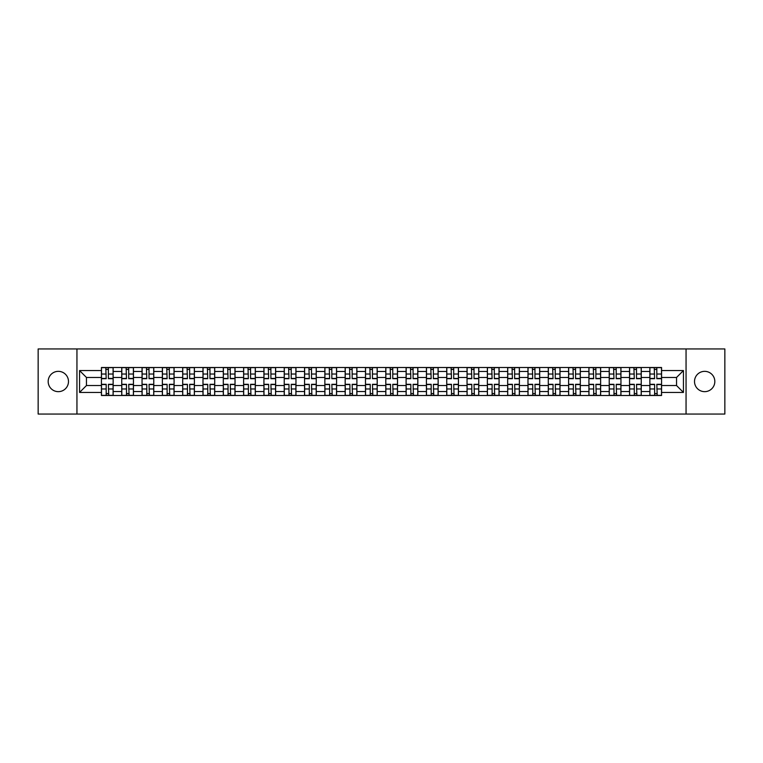 <?xml version="1.0" encoding="UTF-8"?>
<svg xmlns="http://www.w3.org/2000/svg" width="763" height="763" viewBox="0 0 763 763"><rect width="100%" height="100%" fill="white"/><g stroke="black" fill="none" stroke-linecap="round" stroke-linejoin="round"><path stroke-width="1.14" d="M704.669 371.343A10.157 10.157 0 0 0 694.511 381.5A10.157 10.157 0 0 0 704.669 391.657A10.157 10.157 0 0 0 714.826 381.5A10.157 10.157 0 0 0 704.669 371.343M58.331 371.343A10.157 10.157 0 0 0 48.174 381.5A10.157 10.157 0 0 0 58.331 391.657A10.157 10.157 0 0 0 68.489 381.5A10.157 10.157 0 0 0 58.331 371.343M686.051 414.051L724.85 414.051L724.85 348.949L38.15 348.949L38.15 414.051L686.051 414.051L686.051 348.949M121.746 395.501L121.746 371.476L113.143 371.476L113.143 395.501M113.143 371.476L113.143 367.499M121.746 371.476L121.746 367.499M133.458 367.499L133.458 395.501M142.052 395.501L142.052 367.499M153.773 367.499L153.773 395.501M162.366 395.501L162.366 367.499M174.088 367.499L174.088 395.501M182.681 395.501L182.681 367.499M194.393 367.499L194.393 395.501M202.987 395.501L202.987 367.499M214.708 367.499L214.708 395.501M223.301 395.501L223.301 367.499M235.023 367.499L235.023 395.501M243.616 395.501L243.616 367.499M255.328 367.499L255.328 395.501M263.922 395.501L263.922 367.499M275.643 367.499L275.643 395.501M284.237 395.501L284.237 367.499M295.958 367.499L295.958 395.501M304.551 395.501L304.551 367.499M316.264 367.499L316.264 395.501M324.857 395.501L324.857 367.499M336.578 367.499L336.578 395.501M345.172 395.501L345.172 367.499M356.893 367.499L356.893 395.501M365.487 395.501L365.487 367.499M377.199 367.499L377.199 395.501M385.801 395.501L385.801 367.499M397.513 367.499L397.513 395.501M406.107 395.501L406.107 367.499M417.828 367.499L417.828 395.501M426.422 395.501L426.422 367.499M438.143 367.499L438.143 395.501M446.736 395.501L446.736 367.499M458.449 367.499L458.449 395.501M467.042 395.501L467.042 367.499M478.763 367.499L478.763 395.501M487.357 395.501L487.357 367.499M499.078 367.499L499.078 395.501M507.672 395.501L507.672 367.499M519.384 367.499L519.384 395.501M527.977 395.501L527.977 367.499M539.699 367.499L539.699 395.501M548.292 395.501L548.292 367.499M560.013 367.499L560.013 395.501M568.607 395.501L568.607 367.499M580.319 367.499L580.319 395.501M588.912 395.501L588.912 367.499M600.634 367.499L600.634 395.501M609.227 395.501L609.227 367.499M620.948 367.499L620.948 395.501M629.542 395.501L629.542 367.499M641.254 367.499L641.254 395.501M649.857 395.501L649.857 367.499M649.857 385.534L641.254 385.534M629.542 385.534L620.948 385.534M609.227 385.534L600.634 385.534M588.912 385.534L580.319 385.534M568.607 385.534L560.013 385.534M548.292 385.534L539.699 385.534M527.977 385.534L519.384 385.534M507.672 385.534L499.078 385.534M487.357 385.534L478.763 385.534M467.042 385.534L458.449 385.534M446.736 385.534L438.143 385.534M426.422 385.534L417.828 385.534M406.107 385.534L397.513 385.534M385.801 385.534L377.199 385.534M365.487 385.534L356.893 385.534M345.172 385.534L336.578 385.534M324.857 385.534L316.264 385.534M304.551 385.534L295.958 385.534M284.237 385.534L275.643 385.534M263.922 385.534L255.328 385.534M243.616 385.534L235.023 385.534M223.301 385.534L214.708 385.534M202.987 385.534L194.393 385.534M182.681 385.534L174.088 385.534M162.366 385.534L153.773 385.534M142.052 385.534L133.458 385.534M121.746 385.534L113.143 385.534M649.857 377.466L641.254 377.466M629.542 377.466L620.948 377.466M609.227 377.466L600.634 377.466M588.912 377.466L580.319 377.466M568.607 377.466L560.013 377.466M548.292 377.466L539.699 377.466M527.977 377.466L519.384 377.466M507.672 377.466L499.078 377.466M487.357 377.466L478.763 377.466M467.042 377.466L458.449 377.466M446.736 377.466L438.143 377.466M426.422 377.466L417.828 377.466M406.107 377.466L397.513 377.466M385.801 377.466L377.199 377.466M365.487 377.466L356.893 377.466M345.172 377.466L336.578 377.466M324.857 377.466L316.264 377.466M304.551 377.466L295.958 377.466M284.237 377.466L275.643 377.466M263.922 377.466L255.328 377.466M243.616 377.466L235.023 377.466M223.301 377.466L214.708 377.466M202.987 377.466L194.393 377.466M182.681 377.466L174.088 377.466M162.366 377.466L153.773 377.466M142.052 377.466L133.458 377.466M121.746 377.466L113.143 377.466M86.457 385.534L101.431 385.534L101.431 377.466L86.457 377.466L86.457 385.534L79.552 392.44L79.552 370.56L101.431 370.56L101.431 377.466M661.569 377.466L661.569 385.534L676.543 385.534L676.543 377.466L661.569 377.466L661.569 367.499L101.431 367.499L101.431 370.56M661.569 370.56L683.448 370.56L683.448 392.44L661.569 392.44L661.569 385.534M101.431 385.534L101.431 395.501L661.569 395.501L661.569 392.44M101.431 392.44L79.552 392.44M76.949 414.051L76.949 348.949M108.394 393.546L106.181 393.546M106.181 369.454L108.394 369.454M128.709 393.546L126.496 393.546M126.496 369.454L128.709 369.454M149.023 393.546L146.801 393.546M146.801 369.454L149.023 369.454M169.329 393.546L167.116 393.546M167.116 369.454L169.329 369.454M189.644 393.546L187.431 393.546M187.431 369.454L189.644 369.454M209.959 393.546L207.746 393.546M207.746 369.454L209.959 369.454M230.264 393.546L228.051 393.546M228.051 369.454L230.264 369.454M250.579 393.546L248.366 393.546M248.366 369.454L250.579 369.454M270.894 393.546L268.681 393.546M268.681 369.454L270.894 369.454M291.199 393.546L288.986 393.546M288.986 369.454L291.199 369.454M311.514 393.546L309.301 393.546M309.301 369.454L311.514 369.454M331.829 393.546L329.616 393.546M329.616 369.454L331.829 369.454M352.144 393.546L349.921 393.546M349.921 369.454L352.144 369.454M372.449 393.546L370.236 393.546M370.236 369.454L372.449 369.454M392.764 393.546L390.551 393.546M390.551 369.454L392.764 369.454M413.079 393.546L410.856 393.546M410.856 369.454L413.079 369.454M433.384 393.546L431.171 393.546M431.171 369.454L433.384 369.454M453.699 393.546L451.486 393.546M451.486 369.454L453.699 369.454M474.014 393.546L471.801 393.546M471.801 369.454L474.014 369.454M494.319 393.546L492.106 393.546M492.106 369.454L494.319 369.454M514.634 393.546L512.421 393.546M512.421 369.454L514.634 369.454M534.949 393.546L532.736 393.546M532.736 369.454L534.949 369.454M555.254 393.546L553.041 393.546M553.041 369.454L555.254 369.454M575.569 393.546L573.356 393.546M573.356 369.454L575.569 369.454M595.884 393.546L593.671 393.546M593.671 369.454L595.884 369.454M616.199 393.546L613.977 393.546M613.977 369.454L616.199 369.454M636.504 393.546L634.291 393.546M634.291 369.454L636.504 369.454M656.819 393.546L654.606 393.546M654.606 369.454L656.819 369.454M79.552 370.56L86.457 377.466M676.543 385.534L683.448 392.44M676.543 377.466L683.448 370.56M108.394 378.696L108.394 367.632L113.086 367.632L113.086 378.696L108.394 378.696M106.181 369.33L108.394 369.33M108.785 367.632L101.498 367.632L101.498 378.696L106.181 378.696L105.79 367.632M106.181 384.304L106.181 395.368L101.498 395.368L101.498 384.304L106.181 384.304M108.394 393.67L106.181 393.67M105.79 395.368L113.086 395.368L113.086 384.304L108.394 384.304L108.785 395.368M128.709 378.696L128.709 367.632L133.391 367.632L133.391 378.696L128.709 378.696M126.496 369.33L128.709 369.33M129.1 367.632L121.803 367.632L121.803 378.696L126.496 378.696L126.105 367.632M149.023 378.696L149.023 367.632L153.706 367.632L153.706 378.696L149.023 378.696M146.801 369.33L149.023 369.33M149.414 367.632L142.118 367.632L142.118 378.696L146.801 378.696L146.42 367.632M169.329 378.696L169.329 367.632L174.021 367.632L174.021 378.696L169.329 378.696M167.116 369.33L169.329 369.33M169.72 367.632L162.433 367.632L162.433 378.696L167.116 378.696L166.725 367.632M126.496 384.304L126.496 395.368L121.803 395.368L121.803 384.304L126.496 384.304M128.709 393.67L126.496 393.67M126.105 395.368L133.391 395.368L133.391 384.304L128.709 384.304L129.1 395.368M146.801 384.304L146.801 395.368L142.118 395.368L142.118 384.304L146.801 384.304M149.023 393.67L146.801 393.67M146.42 395.368L153.706 395.368L153.706 384.304L149.023 384.304L149.414 395.368M167.116 384.304L167.116 395.368L162.433 395.368L162.433 384.304L167.116 384.304M169.329 393.67L167.116 393.67M166.725 395.368L174.021 395.368L174.021 384.304L169.329 384.304L169.72 395.368M189.644 378.696L189.644 367.632L194.327 367.632L194.327 378.696L189.644 378.696M187.431 369.33L189.644 369.33M190.035 367.632L182.738 367.632L182.738 378.696L187.431 378.696L187.04 367.632M209.959 378.696L209.959 367.632L214.641 367.632L214.641 378.696L209.959 378.696M207.746 369.33L209.959 369.33M210.35 367.632L203.053 367.632L203.053 378.696L207.746 378.696L207.355 367.632M187.431 384.304L187.431 395.368L182.738 395.368L182.738 384.304L187.431 384.304M189.644 393.67L187.431 393.67M187.04 395.368L194.327 395.368L194.327 384.304L189.644 384.304L190.035 395.368M207.746 384.304L207.746 395.368L203.053 395.368L203.053 384.304L207.746 384.304M209.959 393.67L207.746 393.67M207.355 395.368L214.641 395.368L214.641 384.304L209.959 384.304L210.35 395.368M230.264 378.696L230.264 367.632L234.956 367.632L234.956 378.696L230.264 378.696M228.051 369.33L230.264 369.33M230.655 367.632L223.368 367.632L223.368 378.696L228.051 378.696L227.66 367.632M250.579 378.696L250.579 367.632L255.271 367.632L255.271 378.696L250.579 378.696M248.366 369.33L250.579 369.33M250.97 367.632L243.674 367.632L243.674 378.696L248.366 378.696L247.975 367.632M270.894 378.696L270.894 367.632L275.577 367.632L275.577 378.696L270.894 378.696M268.681 369.33L270.894 369.33M271.285 367.632L263.988 367.632L263.988 378.696L268.681 378.696L268.29 367.632M291.199 378.696L291.199 367.632L295.891 367.632L295.891 378.696L291.199 378.696M288.986 369.33L291.199 369.33M291.59 367.632L284.303 367.632L284.303 378.696L288.986 378.696L288.595 367.632M311.514 378.696L311.514 367.632L316.206 367.632L316.206 378.696L311.514 378.696M309.301 369.33L311.514 369.33M311.905 367.632L304.618 367.632L304.618 378.696L309.301 378.696L308.91 367.632M331.829 378.696L331.829 367.632L336.512 367.632L336.512 378.696L331.829 378.696M329.616 369.33L331.829 369.33M332.22 367.632L324.924 367.632L324.924 378.696L329.616 378.696L329.225 367.632M352.144 378.696L352.144 367.632L356.826 367.632L356.826 378.696L352.144 378.696M349.921 369.33L352.144 369.33M352.525 367.632L345.238 367.632L345.238 378.696L349.921 378.696L349.53 367.632M372.449 378.696L372.449 367.632L377.141 367.632L377.141 378.696L372.449 378.696M370.236 369.33L372.449 369.33M372.84 367.632L365.553 367.632L365.553 378.696L370.236 378.696L369.845 367.632M228.051 384.304L228.051 395.368L223.368 395.368L223.368 384.304L228.051 384.304M230.264 393.67L228.051 393.67M227.66 395.368L234.956 395.368L234.956 384.304L230.264 384.304L230.655 395.368M248.366 384.304L248.366 395.368L243.674 395.368L243.674 384.304L248.366 384.304M250.579 393.67L248.366 393.67M247.975 395.368L255.271 395.368L255.271 384.304L250.579 384.304L250.97 395.368M268.681 384.304L268.681 395.368L263.988 395.368L263.988 384.304L268.681 384.304M270.894 393.67L268.681 393.67M268.29 395.368L275.577 395.368L275.577 384.304L270.894 384.304L271.285 395.368M288.986 384.304L288.986 395.368L284.303 395.368L284.303 384.304L288.986 384.304M291.199 393.67L288.986 393.67M288.595 395.368L295.891 395.368L295.891 384.304L291.199 384.304L291.59 395.368M309.301 384.304L309.301 395.368L304.618 395.368L304.618 384.304L309.301 384.304M311.514 393.67L309.301 393.67M308.91 395.368L316.206 395.368L316.206 384.304L311.514 384.304L311.905 395.368M329.616 384.304L329.616 395.368L324.924 395.368L324.924 384.304L329.616 384.304M331.829 393.67L329.616 393.67M329.225 395.368L336.512 395.368L336.512 384.304L331.829 384.304L332.22 395.368M349.921 384.304L349.921 395.368L345.238 395.368L345.238 384.304L349.921 384.304M352.144 393.67L349.921 393.67M349.53 395.368L356.826 395.368L356.826 384.304L352.144 384.304L352.525 395.368M370.236 384.304L370.236 395.368L365.553 395.368L365.553 384.304L370.236 384.304M372.449 393.67L370.236 393.67M369.845 395.368L377.141 395.368L377.141 384.304L372.449 384.304L372.84 395.368M392.764 378.696L392.764 367.632L397.447 367.632L397.447 378.696L392.764 378.696M390.551 369.33L392.764 369.33M393.155 367.632L385.859 367.632L385.859 378.696L390.551 378.696L390.16 367.632M413.079 378.696L413.079 367.632L417.762 367.632L417.762 378.696L413.079 378.696M410.856 369.33L413.079 369.33M413.47 367.632L406.174 367.632L406.174 378.696L410.856 378.696L410.475 367.632M433.384 378.696L433.384 367.632L438.076 367.632L438.076 378.696L433.384 378.696M431.171 369.33L433.384 369.33M433.775 367.632L426.488 367.632L426.488 378.696L431.171 378.696L430.78 367.632M453.699 378.696L453.699 367.632L458.382 367.632L458.382 378.696L453.699 378.696M451.486 369.33L453.699 369.33M454.09 367.632L446.794 367.632L446.794 378.696L451.486 378.696L451.095 367.632M474.014 378.696L474.014 367.632L478.697 367.632L478.697 378.696L474.014 378.696M471.801 369.33L474.014 369.33M474.405 367.632L467.109 367.632L467.109 378.696L471.801 378.696L471.41 367.632M494.319 378.696L494.319 367.632L499.012 367.632L499.012 378.696L494.319 378.696M492.106 369.33L494.319 369.33M494.71 367.632L487.423 367.632L487.423 378.696L492.106 378.696L491.715 367.632M390.551 384.304L390.551 395.368L385.859 395.368L385.859 384.304L390.551 384.304M392.764 393.67L390.551 393.67M390.16 395.368L397.447 395.368L397.447 384.304L392.764 384.304L393.155 395.368M410.856 384.304L410.856 395.368L406.174 395.368L406.174 384.304L410.856 384.304M413.079 393.67L410.856 393.67M410.475 395.368L417.762 395.368L417.762 384.304L413.079 384.304L413.47 395.368M431.171 384.304L431.171 395.368L426.488 395.368L426.488 384.304L431.171 384.304M433.384 393.67L431.171 393.67M430.78 395.368L438.076 395.368L438.076 384.304L433.384 384.304L433.775 395.368M451.486 384.304L451.486 395.368L446.794 395.368L446.794 384.304L451.486 384.304M453.699 393.67L451.486 393.67M451.095 395.368L458.382 395.368L458.382 384.304L453.699 384.304L454.09 395.368M471.801 384.304L471.801 395.368L467.109 395.368L467.109 384.304L471.801 384.304M474.014 393.67L471.801 393.67M471.41 395.368L478.697 395.368L478.697 384.304L474.014 384.304L474.405 395.368M492.106 384.304L492.106 395.368L487.423 395.368L487.423 384.304L492.106 384.304M494.319 393.67L492.106 393.67M491.715 395.368L499.012 395.368L499.012 384.304L494.319 384.304L494.71 395.368M514.634 378.696L514.634 367.632L519.326 367.632L519.326 378.696L514.634 378.696M512.421 369.33L514.634 369.33M515.025 367.632L507.729 367.632L507.729 378.696L512.421 378.696L512.03 367.632M512.421 384.304L512.421 395.368L507.729 395.368L507.729 384.304L512.421 384.304M514.634 393.67L512.421 393.67M512.03 395.368L519.326 395.368L519.326 384.304L514.634 384.304L515.025 395.368M534.949 378.696L534.949 367.632L539.632 367.632L539.632 378.696L534.949 378.696M532.736 369.33L534.949 369.33M535.34 367.632L528.044 367.632L528.044 378.696L532.736 378.696L532.345 367.632M532.736 384.304L532.736 395.368L528.044 395.368L528.044 384.304L532.736 384.304M534.949 393.67L532.736 393.67M532.345 395.368L539.632 395.368L539.632 384.304L534.949 384.304L535.34 395.368M555.254 378.696L555.254 367.632L559.947 367.632L559.947 378.696L555.254 378.696M553.041 369.33L555.254 369.33M555.645 367.632L548.359 367.632L548.359 378.696L553.041 378.696L552.65 367.632M553.041 384.304L553.041 395.368L548.359 395.368L548.359 384.304L553.041 384.304M555.254 393.67L553.041 393.67M552.65 395.368L559.947 395.368L559.947 384.304L555.254 384.304L555.645 395.368M575.569 378.696L575.569 367.632L580.261 367.632L580.261 378.696L575.569 378.696M573.356 369.33L575.569 369.33M575.96 367.632L568.673 367.632L568.673 378.696L573.356 378.696L572.965 367.632M573.356 384.304L573.356 395.368L568.673 395.368L568.673 384.304L573.356 384.304M575.569 393.67L573.356 393.67M572.965 395.368L580.261 395.368L580.261 384.304L575.569 384.304L575.96 395.368M595.884 378.696L595.884 367.632L600.567 367.632L600.567 378.696L595.884 378.696M593.671 369.33L595.884 369.33M596.275 367.632L588.979 367.632L588.979 378.696L593.671 378.696L593.28 367.632M593.671 384.304L593.671 395.368L588.979 395.368L588.979 384.304L593.671 384.304M595.884 393.67L593.671 393.67M593.28 395.368L600.567 395.368L600.567 384.304L595.884 384.304L596.275 395.368M616.199 378.696L616.199 367.632L620.882 367.632L620.882 378.696L616.199 378.696M613.977 369.33L616.199 369.33M616.58 367.632L609.294 367.632L609.294 378.696L613.977 378.696L613.586 367.632M613.977 384.304L613.977 395.368L609.294 395.368L609.294 384.304L613.977 384.304M616.199 393.67L613.977 393.67M613.586 395.368L620.882 395.368L620.882 384.304L616.199 384.304L616.58 395.368M636.504 378.696L636.504 367.632L641.197 367.632L641.197 378.696L636.504 378.696M634.291 369.33L636.504 369.33M636.895 367.632L629.609 367.632L629.609 378.696L634.291 378.696L633.9 367.632M634.291 384.304L634.291 395.368L629.609 395.368L629.609 384.304L634.291 384.304M636.504 393.67L634.291 393.67M633.9 395.368L641.197 395.368L641.197 384.304L636.504 384.304L636.895 395.368M656.819 378.696L656.819 367.632L661.502 367.632L661.502 378.696L656.819 378.696M654.606 369.33L656.819 369.33M657.21 367.632L649.914 367.632L649.914 378.696L654.606 378.696L654.215 367.632M654.606 384.304L654.606 395.368L649.914 395.368L649.914 384.304L654.606 384.304M656.819 393.67L654.606 393.67M654.215 395.368L661.502 395.368L661.502 384.304L656.819 384.304L657.21 395.368M629.542 371.476L620.948 371.476M609.227 371.476L600.634 371.476M588.912 371.476L580.319 371.476M568.607 371.476L560.013 371.476M548.292 371.476L539.699 371.476M527.977 371.476L519.384 371.476M507.672 371.476L499.078 371.476M487.357 371.476L478.763 371.476M467.042 371.476L458.449 371.476M446.736 371.476L438.143 371.476M426.422 371.476L417.828 371.476M406.107 371.476L397.513 371.476M385.801 371.476L377.199 371.476M365.487 371.476L356.893 371.476M345.172 371.476L336.578 371.476M324.857 371.476L316.264 371.476M304.551 371.476L295.958 371.476M284.237 371.476L275.643 371.476M263.922 371.476L255.328 371.476M243.616 371.476L235.023 371.476M223.301 371.476L214.708 371.476M202.987 371.476L194.393 371.476M182.681 371.476L174.088 371.476M162.366 371.476L153.773 371.476M142.052 371.476L133.458 371.476M649.857 371.476L641.254 371.476M629.542 391.524L620.948 391.524M609.227 391.524L600.634 391.524M588.912 391.524L580.319 391.524M568.607 391.524L560.013 391.524M548.292 391.524L539.699 391.524M527.977 391.524L519.384 391.524M507.672 391.524L499.078 391.524M487.357 391.524L478.763 391.524M467.042 391.524L458.449 391.524M446.736 391.524L438.143 391.524M426.422 391.524L417.828 391.524M406.107 391.524L397.513 391.524M385.801 391.524L377.199 391.524M365.487 391.524L356.893 391.524M345.172 391.524L336.578 391.524M324.857 391.524L316.264 391.524M304.551 391.524L295.958 391.524M284.237 391.524L275.643 391.524M263.922 391.524L255.328 391.524M243.616 391.524L235.023 391.524M223.301 391.524L214.708 391.524M202.987 391.524L194.393 391.524M182.681 391.524L174.088 391.524M162.366 391.524L153.773 391.524M142.052 391.524L133.458 391.524M121.746 391.524L113.143 391.524M649.857 391.524L641.254 391.524M108.394 378.429L113.086 378.429M108.394 374.032L113.086 374.032M101.498 378.429L106.181 378.429M101.498 374.032L106.181 374.032M106.181 384.571L101.498 384.571M106.181 388.968L101.498 388.968M113.086 384.571L108.394 384.571M113.086 388.968L108.394 388.968M128.709 378.429L133.391 378.429M128.709 374.032L133.391 374.032M121.803 378.429L126.496 378.429M121.803 374.032L126.496 374.032M149.023 378.429L153.706 378.429M149.023 374.032L153.706 374.032M142.118 378.429L146.801 378.429M142.118 374.032L146.801 374.032M169.329 378.429L174.021 378.429M169.329 374.032L174.021 374.032M162.433 378.429L167.116 378.429M162.433 374.032L167.116 374.032M126.496 384.571L121.803 384.571M126.496 388.968L121.803 388.968M133.391 384.571L128.709 384.571M133.391 388.968L128.709 388.968M146.801 384.571L142.118 384.571M146.801 388.968L142.118 388.968M153.706 384.571L149.023 384.571M153.706 388.968L149.023 388.968M167.116 384.571L162.433 384.571M167.116 388.968L162.433 388.968M174.021 384.571L169.329 384.571M174.021 388.968L169.329 388.968M189.644 378.429L194.327 378.429M189.644 374.032L194.327 374.032M182.738 378.429L187.431 378.429M182.738 374.032L187.431 374.032M209.959 378.429L214.641 378.429M209.959 374.032L214.641 374.032M203.053 378.429L207.746 378.429M203.053 374.032L207.746 374.032M187.431 384.571L182.738 384.571M187.431 388.968L182.738 388.968M194.327 384.571L189.644 384.571M194.327 388.968L189.644 388.968M207.746 384.571L203.053 384.571M207.746 388.968L203.053 388.968M214.641 384.571L209.959 384.571M214.641 388.968L209.959 388.968M230.264 378.429L234.956 378.429M230.264 374.032L234.956 374.032M223.368 378.429L228.051 378.429M223.368 374.032L228.051 374.032M250.579 378.429L255.271 378.429M250.579 374.032L255.271 374.032M243.674 378.429L248.366 378.429M243.674 374.032L248.366 374.032M270.894 378.429L275.577 378.429M270.894 374.032L275.577 374.032M263.988 378.429L268.681 378.429M263.988 374.032L268.681 374.032M291.199 378.429L295.891 378.429M291.199 374.032L295.891 374.032M284.303 378.429L288.986 378.429M284.303 374.032L288.986 374.032M311.514 378.429L316.206 378.429M311.514 374.032L316.206 374.032M304.618 378.429L309.301 378.429M304.618 374.032L309.301 374.032M331.829 378.429L336.512 378.429M331.829 374.032L336.512 374.032M324.924 378.429L329.616 378.429M324.924 374.032L329.616 374.032M352.144 378.429L356.826 378.429M352.144 374.032L356.826 374.032M345.238 378.429L349.921 378.429M345.238 374.032L349.921 374.032M372.449 378.429L377.141 378.429M372.449 374.032L377.141 374.032M365.553 378.429L370.236 378.429M365.553 374.032L370.236 374.032M228.051 384.571L223.368 384.571M228.051 388.968L223.368 388.968M234.956 384.571L230.264 384.571M234.956 388.968L230.264 388.968M248.366 384.571L243.674 384.571M248.366 388.968L243.674 388.968M255.271 384.571L250.579 384.571M255.271 388.968L250.579 388.968M268.681 384.571L263.988 384.571M268.681 388.968L263.988 388.968M275.577 384.571L270.894 384.571M275.577 388.968L270.894 388.968M288.986 384.571L284.303 384.571M288.986 388.968L284.303 388.968M295.891 384.571L291.199 384.571M295.891 388.968L291.199 388.968M309.301 384.571L304.618 384.571M309.301 388.968L304.618 388.968M316.206 384.571L311.514 384.571M316.206 388.968L311.514 388.968M329.616 384.571L324.924 384.571M329.616 388.968L324.924 388.968M336.512 384.571L331.829 384.571M336.512 388.968L331.829 388.968M349.921 384.571L345.238 384.571M349.921 388.968L345.238 388.968M356.826 384.571L352.144 384.571M356.826 388.968L352.144 388.968M370.236 384.571L365.553 384.571M370.236 388.968L365.553 388.968M377.141 384.571L372.449 384.571M377.141 388.968L372.449 388.968M392.764 378.429L397.447 378.429M392.764 374.032L397.447 374.032M385.859 378.429L390.551 378.429M385.859 374.032L390.551 374.032M413.079 378.429L417.762 378.429M413.079 374.032L417.762 374.032M406.174 378.429L410.856 378.429M406.174 374.032L410.856 374.032M433.384 378.429L438.076 378.429M433.384 374.032L438.076 374.032M426.488 378.429L431.171 378.429M426.488 374.032L431.171 374.032M453.699 378.429L458.382 378.429M453.699 374.032L458.382 374.032M446.794 378.429L451.486 378.429M446.794 374.032L451.486 374.032M474.014 378.429L478.697 378.429M474.014 374.032L478.697 374.032M467.109 378.429L471.801 378.429M467.109 374.032L471.801 374.032M494.319 378.429L499.012 378.429M494.319 374.032L499.012 374.032M487.423 378.429L492.106 378.429M487.423 374.032L492.106 374.032M390.551 384.571L385.859 384.571M390.551 388.968L385.859 388.968M397.447 384.571L392.764 384.571M397.447 388.968L392.764 388.968M410.856 384.571L406.174 384.571M410.856 388.968L406.174 388.968M417.762 384.571L413.079 384.571M417.762 388.968L413.079 388.968M431.171 384.571L426.488 384.571M431.171 388.968L426.488 388.968M438.076 384.571L433.384 384.571M438.076 388.968L433.384 388.968M451.486 384.571L446.794 384.571M451.486 388.968L446.794 388.968M458.382 384.571L453.699 384.571M458.382 388.968L453.699 388.968M471.801 384.571L467.109 384.571M471.801 388.968L467.109 388.968M478.697 384.571L474.014 384.571M478.697 388.968L474.014 388.968M492.106 384.571L487.423 384.571M492.106 388.968L487.423 388.968M499.012 384.571L494.319 384.571M499.012 388.968L494.319 388.968M514.634 378.429L519.326 378.429M514.634 374.032L519.326 374.032M507.729 378.429L512.421 378.429M507.729 374.032L512.421 374.032M512.421 384.571L507.729 384.571M512.421 388.968L507.729 388.968M519.326 384.571L514.634 384.571M519.326 388.968L514.634 388.968M534.949 378.429L539.632 378.429M534.949 374.032L539.632 374.032M528.044 378.429L532.736 378.429M528.044 374.032L532.736 374.032M532.736 384.571L528.044 384.571M532.736 388.968L528.044 388.968M539.632 384.571L534.949 384.571M539.632 388.968L534.949 388.968M555.254 378.429L559.947 378.429M555.254 374.032L559.947 374.032M548.359 378.429L553.041 378.429M548.359 374.032L553.041 374.032M553.041 384.571L548.359 384.571M553.041 388.968L548.359 388.968M559.947 384.571L555.254 384.571M559.947 388.968L555.254 388.968M575.569 378.429L580.261 378.429M575.569 374.032L580.261 374.032M568.673 378.429L573.356 378.429M568.673 374.032L573.356 374.032M573.356 384.571L568.673 384.571M573.356 388.968L568.673 388.968M580.261 384.571L575.569 384.571M580.261 388.968L575.569 388.968M595.884 378.429L600.567 378.429M595.884 374.032L600.567 374.032M588.979 378.429L593.671 378.429M588.979 374.032L593.671 374.032M593.671 384.571L588.979 384.571M593.671 388.968L588.979 388.968M600.567 384.571L595.884 384.571M600.567 388.968L595.884 388.968M616.199 378.429L620.882 378.429M616.199 374.032L620.882 374.032M609.294 378.429L613.977 378.429M609.294 374.032L613.977 374.032M613.977 384.571L609.294 384.571M613.977 388.968L609.294 388.968M620.882 384.571L616.199 384.571M620.882 388.968L616.199 388.968M636.504 378.429L641.197 378.429M636.504 374.032L641.197 374.032M629.609 378.429L634.291 378.429M629.609 374.032L634.291 374.032M634.291 384.571L629.609 384.571M634.291 388.968L629.609 388.968M641.197 384.571L636.504 384.571M641.197 388.968L636.504 388.968M656.819 378.429L661.502 378.429M656.819 374.032L661.502 374.032M649.914 378.429L654.606 378.429M649.914 374.032L654.606 374.032M654.606 384.571L649.914 384.571M654.606 388.968L649.914 388.968M661.502 384.571L656.819 384.571M661.502 388.968L656.819 388.968"/></g></svg>
